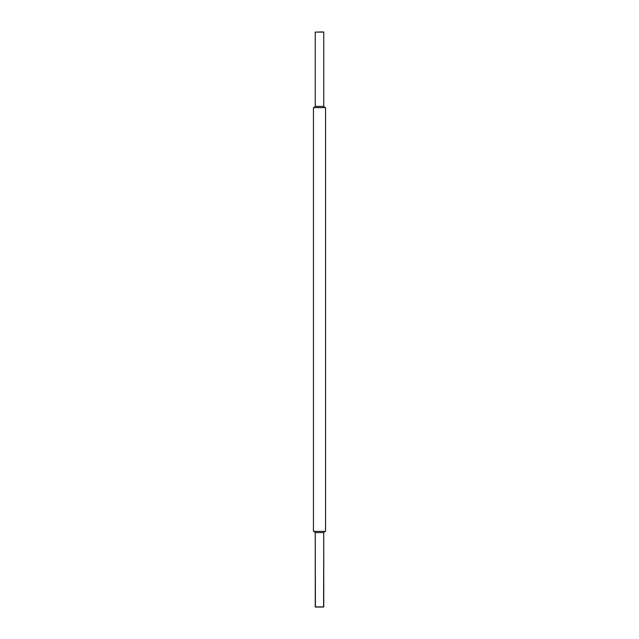 <?xml version="1.0" encoding="UTF-8"?>
<svg xmlns="http://www.w3.org/2000/svg" width="639" height="639" viewBox="0 0 639 639"><rect width="100%" height="100%" fill="white"/><g stroke="black" fill="none" stroke-linecap="round" stroke-linejoin="round"><path stroke-width="0.48" stroke-dasharray="3.19 2.4" d="M323.59 607.05L315.41 607.05L323.59 607.05M315.259 606.898L323.741 606.898L315.259 606.898M324.947 531.376L314.053 531.376L324.947 531.376M315.259 532.591L323.741 532.591L315.259 532.591M315.259 106.409L323.741 106.409L315.259 106.409M324.947 107.624L314.053 107.624L324.947 107.624M325.555 531.376L313.445 531.376L325.555 531.376M313.445 107.624L325.555 107.624L313.445 107.624M315.259 32.102L323.741 32.102L315.259 32.102M323.59 31.95L315.41 31.95L323.59 31.95"/><path stroke-width="0.96" d="M315.41 607.05L315.259 532.591L323.741 532.591L324.947 531.376L323.741 532.591L323.59 607.05L315.41 607.05L323.741 606.898L323.741 532.591L315.259 532.591L315.259 606.898L323.741 606.898L315.41 607.05M314.053 531.376L315.259 532.591L314.053 531.376M323.59 31.95L315.259 32.102L323.741 32.102L315.259 32.102L315.259 106.409L323.741 106.409L324.947 107.624L323.741 106.409L323.741 32.102L323.741 106.409L315.259 106.409L315.259 32.102L323.59 31.95M314.053 107.624L315.259 106.409L314.053 107.624M313.445 531.376L325.555 531.376L325.555 107.624L313.445 107.624L313.445 531.376L313.445 107.624L325.555 107.624L325.555 531.376L313.445 531.376"/></g></svg>
